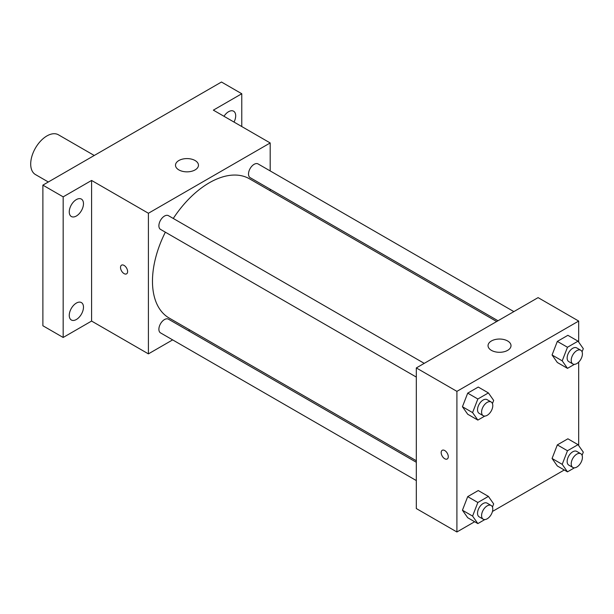 <?xml version="1.0" encoding="UTF-8"?>
<svg xmlns="http://www.w3.org/2000/svg" width="614" height="614" viewBox="0 0 614 614"><rect width="100%" height="100%" fill="white"/><g stroke="black" fill="none" stroke-linecap="round" stroke-linejoin="round"><path stroke-width="0.92" d="M94.249 155.472L58.414 134.788A22.964 13.255 120 0 0 40.724 140.936A22.964 13.255 120 0 0 30.7 164.045A22.964 13.255 120 0 0 35.459 174.56L48.329 181.99M172.641 339.887L148.411 353.871L91.586 321.061L63.173 337.47L42.88 325.75L42.88 185.136L221.477 82.023L241.77 93.742L241.77 126.545M189.818 329.964L188.483 330.739M76.366 319.503A10.054 5.81 -60 0 1 71.339 320.001A10.054 5.81 -60 0 1 69.796 311.943A10.054 5.81 -60 0 1 76.366 303.078A10.054 5.81 -60 0 1 81.393 302.579A10.054 5.81 -60 0 1 82.936 310.638A10.054 5.81 -60 0 1 76.366 319.503M76.366 216.013A10.054 5.81 -60 0 1 71.339 216.512A10.054 5.81 -60 0 1 69.796 208.453A10.054 5.81 -60 0 1 76.366 199.588A10.054 5.81 -60 0 1 81.393 199.089A10.054 5.81 -60 0 1 82.936 207.148A10.054 5.81 -60 0 1 76.366 216.013M91.586 321.061L91.586 180.447L63.173 196.856L42.88 185.136M63.173 337.47L63.173 196.856M148.411 353.871L148.411 213.258L91.586 180.447M148.411 213.258L270.191 142.955L213.357 110.144L241.77 93.742M178.858 169.901A11.482 6.631 180 0 1 175.497 165.22A11.482 6.631 180 0 1 186.978 158.589A11.482 6.631 180 0 1 198.46 165.22A11.482 6.631 180 0 1 191.368 171.344A11.482 6.631 180 0 1 178.858 169.901M223.995 116.284A10.054 5.81 -60 0 1 228.585 111.702A10.054 5.81 -60 0 1 233.612 111.211A10.054 5.81 -60 0 1 234.018 122.071M165.35 232.184A80.365 46.403 120 0 0 152.472 281.22A80.365 46.403 120 0 0 169.119 318.014L416.315 460.73M496.68 321.529L249.484 178.812A80.365 46.403 120 0 0 173.271 218.461M270.191 142.955L270.191 170.93M270.191 189.219L270.191 190.77M513.864 311.613L258.072 163.93A7.921 4.574 120 0 0 251.97 166.056A7.921 4.574 120 0 0 248.509 174.031A7.921 4.574 120 0 0 250.151 177.653L498.015 320.761M416.315 462.273L168.451 319.173A7.921 4.574 120 0 0 162.342 321.291A7.921 4.574 120 0 0 158.888 329.265A7.921 4.574 120 0 0 160.53 332.888L416.315 480.57M416.315 377.08L160.53 229.398A7.921 4.574 -60 0 1 160.53 220.249A7.921 4.574 -60 0 1 168.451 215.675L424.236 363.358M127.612 271.557A5.019 2.901 60 0 1 126.568 273.852A5.019 2.901 60 0 1 121.549 270.951A5.019 2.901 60 0 1 121.549 265.156A5.019 2.901 60 0 1 125.417 266.499A5.019 2.901 60 0 1 127.612 271.557M126.576 273.852A5.019 2.901 60 0 1 121.549 270.951A5.019 2.901 60 0 1 121.549 265.156M474.653 521.731L456.908 531.977L416.315 508.546L416.315 367.932L538.087 297.621L578.68 321.061L578.68 342.098M564.274 469.986L492.466 511.447M557.335 362.49L552.063 354.992L557.335 341.399L567.881 335.313L557.335 341.399L552.063 354.992L557.335 362.49L567.482 368.354L562.209 360.848L567.482 347.255L578.027 341.169L583.3 348.668L582.072 351.837M467.707 517.725L462.434 510.226L467.707 496.634L478.252 490.548L467.707 496.634L462.434 510.226L467.707 517.725L477.853 523.588L472.58 516.082L477.853 502.498L488.399 496.404L493.671 503.91L492.443 507.072M578.68 362.122L578.68 445.587M456.908 531.977L456.908 391.364L578.68 321.061M557.335 465.98L552.063 458.481L557.335 444.889L567.881 438.803L557.335 444.889L552.063 458.481L557.335 465.98L567.482 471.844L562.209 464.337L567.482 450.753L578.027 444.659L583.3 452.165L582.072 455.327M467.707 414.235L462.434 406.737L467.707 393.144L478.252 387.058L467.707 393.144L462.434 406.737L467.707 414.235L477.853 420.091L472.58 412.593L477.853 399L488.399 392.914L493.671 400.412L492.443 403.582M456.908 391.364L416.315 367.932M491.407 350.356A11.482 6.631 180 0 1 488.046 345.667A11.482 6.631 180 0 1 499.527 339.035A11.482 6.631 180 0 1 511.009 345.667A11.482 6.631 180 0 1 503.917 351.791A11.482 6.631 180 0 1 491.407 350.356M448.281 456.693A5.019 2.901 60 0 1 447.238 458.988A5.019 2.901 60 0 1 442.218 456.095A5.019 2.901 60 0 1 442.218 450.292A5.019 2.901 60 0 1 446.086 451.635A5.019 2.901 60 0 1 448.281 456.693M447.245 458.988A5.019 2.901 60 0 1 442.218 456.087A5.019 2.901 60 0 1 442.218 450.292M484.814 416.077L477.853 420.091M491.146 401.986L487.086 399.645A7.921 4.574 120 0 0 480.985 401.763A7.921 4.574 120 0 0 477.531 409.738A7.921 4.574 120 0 0 479.166 413.368L483.226 415.709A7.921 4.574 120 0 0 491.146 411.134A7.921 4.574 120 0 0 491.146 401.986A7.921 4.574 120 0 0 485.045 404.112A7.921 4.574 120 0 0 481.583 412.078A7.921 4.574 120 0 0 483.226 415.709M472.58 412.593L462.434 406.737M477.853 399L467.707 393.144M488.399 392.914L478.252 387.058M574.443 364.332L567.482 368.354M580.775 350.241L576.715 347.9A7.921 4.574 120 0 0 570.613 350.018A7.921 4.574 120 0 0 567.152 357.993A7.921 4.574 120 0 0 568.794 361.623L572.854 363.964A7.921 4.574 120 0 0 580.775 359.39A7.921 4.574 120 0 0 580.775 350.241A7.921 4.574 120 0 0 574.673 352.367A7.921 4.574 120 0 0 571.212 360.341A7.921 4.574 120 0 0 572.854 363.964M562.209 360.848L552.063 354.992M567.482 347.255L557.335 341.399M578.027 341.169L567.881 335.313M484.814 519.567L477.853 523.588M491.146 505.476L487.086 503.135A7.921 4.574 120 0 0 480.985 505.261A7.921 4.574 120 0 0 477.531 513.227A7.921 4.574 120 0 0 479.166 516.858L483.226 519.198A7.921 4.574 120 0 0 491.146 514.624A7.921 4.574 120 0 0 491.146 505.476A7.921 4.574 120 0 0 485.045 507.601A7.921 4.574 120 0 0 481.583 515.576A7.921 4.574 120 0 0 483.226 519.198M472.58 516.082L462.434 510.226M477.853 502.498L467.707 496.634M488.399 496.404L478.252 490.548M574.443 467.822L567.482 471.844M580.775 453.731L576.715 451.39A7.921 4.574 120 0 0 570.613 453.516A7.921 4.574 120 0 0 567.152 461.482A7.921 4.574 120 0 0 568.794 465.113L572.854 467.454A7.921 4.574 120 0 0 580.775 462.879A7.921 4.574 120 0 0 580.775 453.731A7.921 4.574 120 0 0 574.673 455.857A7.921 4.574 120 0 0 571.212 463.831A7.921 4.574 120 0 0 572.854 467.454M562.209 464.337L552.063 458.481M567.482 450.753L557.335 444.889M578.027 444.659L567.881 438.803"/></g></svg>
